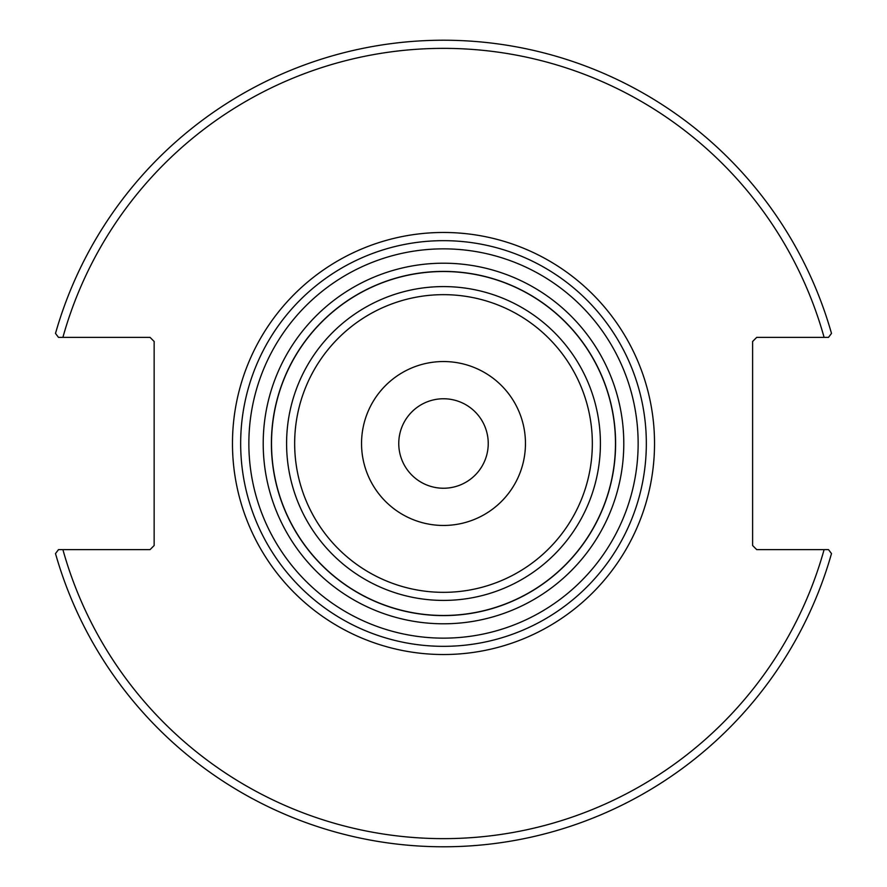 <?xml version="1.0" encoding="UTF-8"?>
<svg xmlns="http://www.w3.org/2000/svg" width="887" height="887" viewBox="0 0 887 887"><rect width="100%" height="100%" fill="white"/><g stroke="black" fill="none" stroke-linecap="round" stroke-linejoin="round"><path stroke-width="1.33" d="M488.238 443.5A44.738 44.738 0 0 1 443.5 488.238A44.738 44.738 0 0 1 398.762 443.5A44.738 44.738 0 0 1 443.5 398.762A44.738 44.738 0 0 1 488.238 443.5M615.6 443.5A172.1 172.1 0 0 0 443.5 271.4A172.1 172.1 0 0 0 271.4 443.5A172.1 172.1 0 0 0 443.5 615.6A172.1 172.1 0 0 0 615.6 443.5A172.1 172.1 0 0 0 443.5 271.4A172.1 172.1 0 0 0 271.4 443.5A172.1 172.1 0 0 0 443.5 615.6A172.1 172.1 0 0 0 615.6 443.5M828.502 549.63L756.722 549.63L752.619 545.527L752.619 341.473L756.722 337.37L828.502 337.37L831.496 333.423A403.319 403.319 0 0 0 55.504 333.423L58.498 337.37L150.058 337.37L154.15 341.473L154.15 545.527L150.058 549.63L58.498 549.63L55.504 553.577A403.319 403.319 0 0 0 831.496 553.577L828.502 549.63L824.101 549.63A395.114 395.114 0 0 1 62.899 549.63M443.5 525.459A81.959 81.959 0 0 0 525.459 443.5A81.959 81.959 0 0 0 443.5 361.541A81.959 81.959 0 0 0 361.541 443.5A81.959 81.959 0 0 0 443.5 525.459M646.335 443.5A202.835 202.835 0 0 0 443.5 240.665A202.835 202.835 0 0 0 240.665 443.5A202.835 202.835 0 0 0 443.5 646.335A202.835 202.835 0 0 0 646.335 443.5A202.835 202.835 0 0 0 443.5 240.665A202.835 202.835 0 0 0 240.665 443.5A202.835 202.835 0 0 0 443.5 646.335A202.835 202.835 0 0 0 646.335 443.5M58.498 337.37L62.899 337.37A395.114 395.114 0 0 1 824.101 337.37M443.5 615.478A171.978 171.978 0 0 1 271.522 443.5A171.978 171.978 0 0 1 443.5 271.522A171.978 171.978 0 0 1 615.478 443.5A171.978 171.978 0 0 1 443.5 615.478M443.5 600.41A156.91 156.91 0 0 0 600.41 443.5A156.91 156.91 0 0 0 443.5 286.59A156.91 156.91 0 0 0 286.59 443.5A156.91 156.91 0 0 0 443.5 600.41M443.5 654.528A211.028 211.028 0 0 0 654.528 443.5A211.028 211.028 0 0 0 443.5 232.472A211.028 211.028 0 0 0 232.472 443.5A211.028 211.028 0 0 0 443.5 654.528M443.5 592.339A148.839 148.839 0 0 1 294.661 443.5A148.839 148.839 0 0 1 443.5 294.661A148.839 148.839 0 0 1 592.339 443.5A148.839 148.839 0 0 1 443.5 592.339M443.5 263.206A180.294 180.294 0 0 0 263.206 443.5A180.294 180.294 0 0 0 443.5 623.794A180.294 180.294 0 0 0 623.794 443.5A180.294 180.294 0 0 0 443.5 263.206M443.5 638.141A194.641 194.641 0 0 1 248.859 443.5A194.641 194.641 0 0 1 443.5 248.859A194.641 194.641 0 0 1 638.141 443.5A194.641 194.641 0 0 1 443.5 638.141"/></g></svg>

